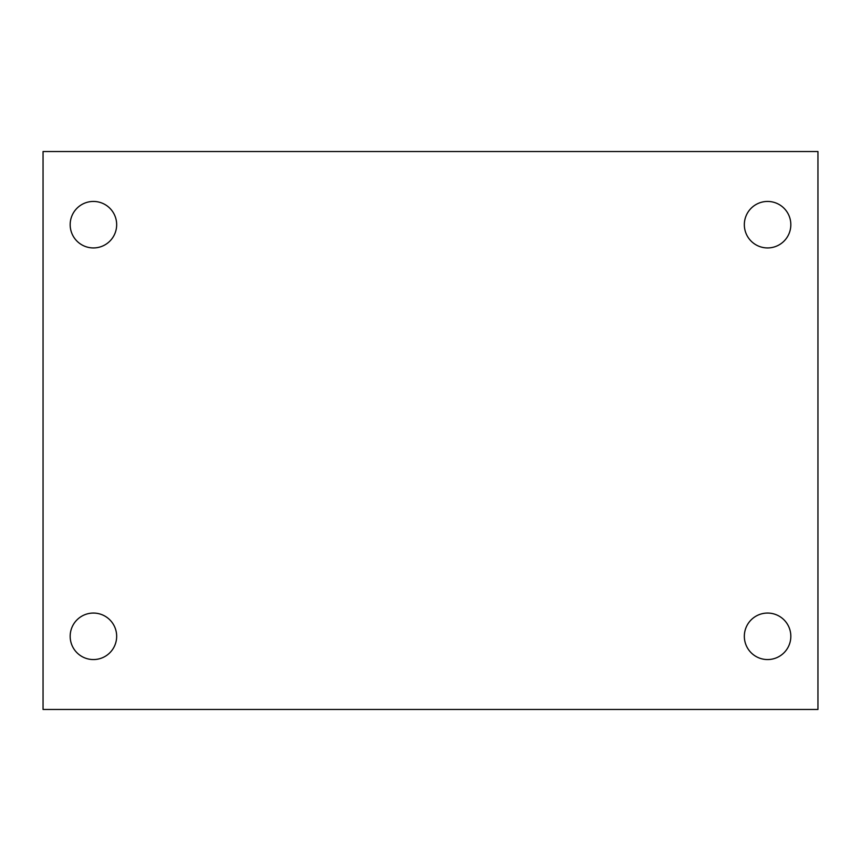 <?xml version="1.0" encoding="UTF-8"?>
<svg xmlns="http://www.w3.org/2000/svg" width="861" height="861" viewBox="0 0 861 861"><rect width="100%" height="100%" fill="white"/><g stroke="black" fill="none" stroke-linecap="round" stroke-linejoin="round"><path stroke-width="1.29" d="M43.05 151.536L817.95 151.536L817.95 709.464L43.05 709.464L43.05 151.536M93.418 613.064A23.247 23.247 0 0 1 116.665 636.311A23.247 23.247 0 0 1 93.418 659.558A23.247 23.247 0 0 1 70.171 636.311A23.247 23.247 0 0 1 93.418 613.064M767.582 613.064A23.247 23.247 0 0 1 790.828 636.311A23.247 23.247 0 0 1 767.582 659.558A23.247 23.247 0 0 1 744.334 636.311A23.247 23.247 0 0 1 767.582 613.064M767.582 201.442A23.247 23.247 0 0 1 790.828 224.689A23.247 23.247 0 0 1 767.582 247.936A23.247 23.247 0 0 1 744.334 224.689A23.247 23.247 0 0 1 767.582 201.442M93.418 201.442A23.247 23.247 0 0 1 116.665 224.689A23.247 23.247 0 0 1 93.418 247.936A23.247 23.247 0 0 1 70.171 224.689A23.247 23.247 0 0 1 93.418 201.442"/></g></svg>
